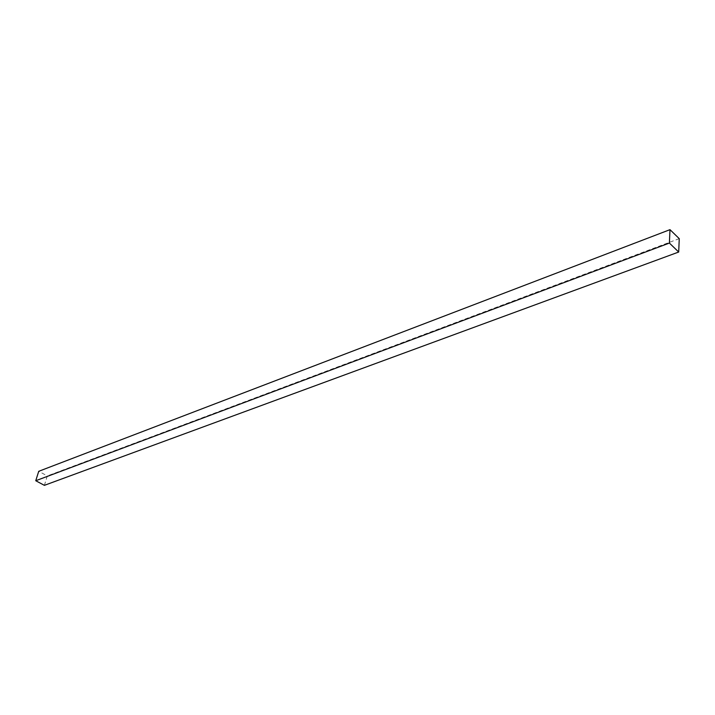 <?xml version="1.0" encoding="UTF-8"?>
<svg xmlns="http://www.w3.org/2000/svg" width="715" height="715" viewBox="0 0 715 715"><rect width="100%" height="100%" fill="white"/><g stroke="black" fill="none" stroke-linecap="round" stroke-linejoin="round"><path stroke-width="0.54" stroke-dasharray="3.58 2.68" d="M44.375 485.342L47.306 475.94L38.735 471.301M679.25 238.649L47.306 475.94"/><path stroke-width="1.07" d="M669.991 229.658L38.735 471.301L35.75 480.73L44.375 485.342L678.705 252.029L679.25 238.649L669.991 229.658L669.383 243.064L35.75 480.73M669.383 243.064L678.705 252.029"/></g></svg>
